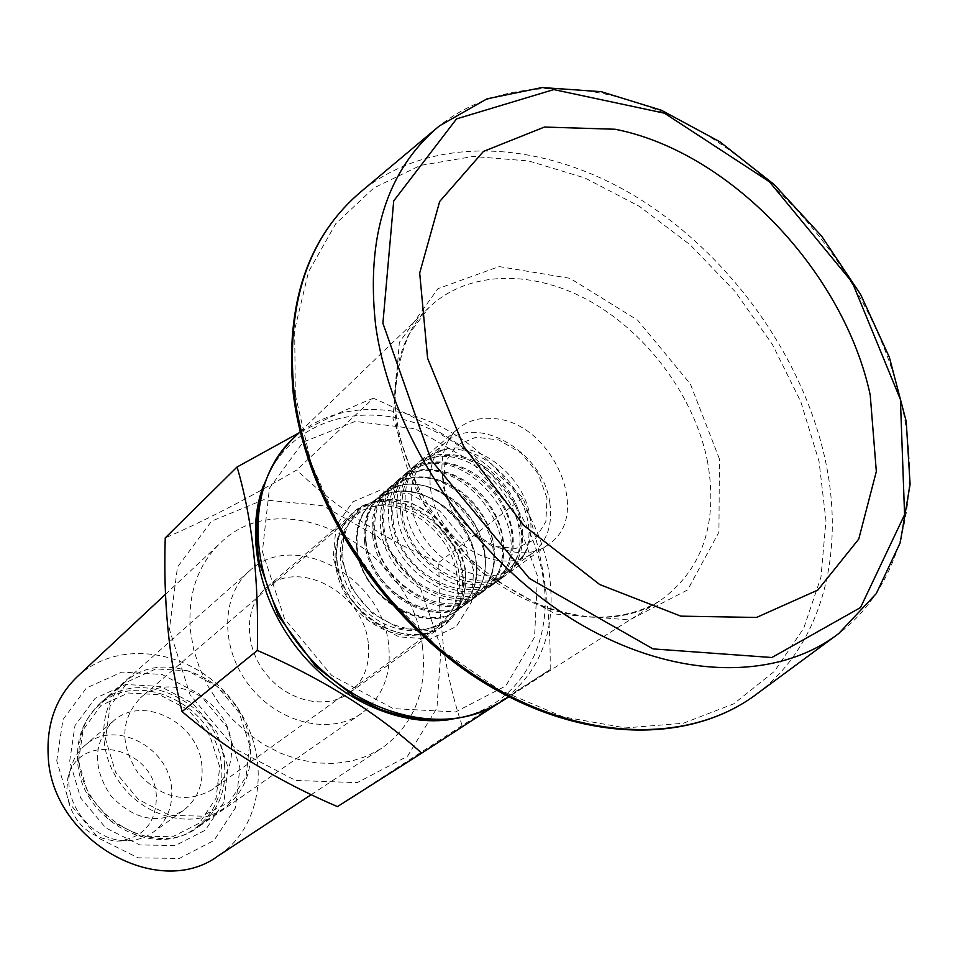 <?xml version="1.0" encoding="UTF-8"?>
<svg xmlns="http://www.w3.org/2000/svg" width="958" height="958" viewBox="0 0 958 958"><rect width="100%" height="100%" fill="white"/><g stroke="black" fill="none" stroke-linecap="round" stroke-linejoin="round"><path stroke-width="0.72" stroke-dasharray="4.79 3.59" d="M537.486 576.009L515.081 513.859L471.791 461.696L415.221 428.741L355.25 421.4L303.051 442.129L269.426 488.305L262.384 551.569L284.55 618.892L331.66 675.39L393.235 708.609L455.613 711.926L505.812 685.916L534.552 637.19L537.486 576.009M441.075 647.931L420.107 587.362L378.206 536.983L322.774 505.752L263.546 499.765L211.538 521.176L177.481 567.112L169.386 629.214L190.043 694.682L235.512 749.096L295.699 780.483L357.31 782.614L407.497 756.257L436.944 707.998L441.075 647.931M497.298 704.082L550.191 669.546L462.115 725.553C453.781 700.921 447.59 674.947 443.542 647.632L439.53 605.396L438.74 562.502C383.907 539.115 336.569 508.279 296.717 469.983C247.248 498.902 203.419 521.535 165.243 537.881M462.115 725.553L337.432 806.612M550.191 669.546C550.814 603.456 541.689 546.252 522.805 497.932C483.479 457.481 433.675 424.262 373.392 398.253L296.717 469.983M522.805 497.932L438.74 562.502M373.392 398.253C353.538 405.976 329.193 417.281 300.345 432.166M448.284 719.853C515.524 712.321 555.377 646.698 542.911 576.488C532.397 511.56 481.826 448.811 420.849 425.113C359.992 401.282 294.381 420.586 267.713 475.467L263.582 485.095M336.905 561.975C334.761 541.114 340.282 524.745 353.442 512.853C387.116 481.203 456.188 520.398 461.84 572.956C464.678 595.972 458.211 613.647 442.452 625.993C408.479 653.727 341.371 613.803 336.905 561.975M458.786 572.68C453.972 532.432 408.91 496.663 374.243 506.231C338.27 514.027 328.103 565.555 357.071 601.576C385.272 638.208 437.746 640.459 453.781 607.324C458.918 597.062 460.582 585.518 458.786 572.68M422.454 646.65C412.898 549.197 283.472 479.742 220.148 543.234C197.528 565.148 187.612 594.295 190.414 630.663L193.672 649.608L199.659 668.385L208.245 686.539L219.214 703.627L232.303 719.195L247.176 732.882L263.474 744.33L280.766 753.275L298.645 759.514L316.643 762.939L334.33 763.466L351.299 761.155L367.154 756.066L381.559 748.39C413.88 724.847 427.507 690.934 422.454 646.65M77.179 676.779C119.02 637.417 193.253 650.087 231.872 700.082C271.365 749.384 266.216 824.515 218.113 855.913M69.683 761.287L74.963 725.685L95.082 698.346L125.63 684.503L160.429 686.431L192.821 703.423L216.807 732.128L227.932 767.19L223.968 802.097L205.347 830.143L175.338 845.567L139.724 844.908L105.763 827.904L80.652 797.93L69.683 761.287M56.75 760.808L62.989 719.542L86.412 687.988L121.798 672.097L161.998 674.444L199.336 694.107L226.998 727.206L239.883 767.645L235.405 807.965L213.981 840.465L179.314 858.464L138.036 857.817L98.602 838.154L69.431 803.355L56.75 760.808M368.243 642.914C363.8 593.301 298.513 557.484 265.941 588.056C244.182 606.318 243.679 645.896 265.641 673.51C287.316 701.364 325.9 710.177 348.772 693.341C364.028 681.437 370.518 664.624 368.243 642.914M388.565 644.315C382.326 576.979 293.423 528.624 249.391 570.98C220.663 595.828 220.148 648.889 249.691 686.06C278.874 723.53 330.558 735.505 361.465 713.435C382.769 697.244 391.798 674.192 388.565 644.315M224.531 764.819C226.603 791.464 217.729 812.276 197.923 827.245C156.417 859.697 81.322 817.749 79.083 759.311C77.79 736.139 84.855 717.422 100.291 703.148C141.161 663.918 220.819 704.657 224.531 764.819M66.569 793.092C71.862 822.311 88.723 838.322 117.151 841.124C143.401 838.106 156.465 822.994 156.346 795.787C154.274 746.258 77.993 730.212 67.79 778.387L66.569 793.092M171.614 788.913C169.398 746.809 113.87 718.428 84.879 745.492C77.838 751.599 73.071 759.395 70.593 768.867C60.881 801.834 92.746 842.333 127.067 840.645C136.85 840.465 145.544 837.663 153.148 832.263C166.716 821.736 172.871 807.283 171.614 788.913M201.922 766.22C199.42 723.122 142.586 693.748 113.116 721.266C93.154 742.594 92.315 767.334 110.601 795.487C133.665 819.892 157.914 824.898 183.325 810.516C197.12 799.81 203.324 785.045 201.922 766.22M78.484 761.61L83.13 729.864L101.009 705.435L128.252 693.005L159.351 694.67L188.343 709.842L209.802 735.516L219.717 766.891L216.125 798.074L199.432 823.066L172.62 836.765L140.874 836.106L110.649 820.934L88.28 794.242L78.484 761.61M77.658 761.119C76.377 738.187 83.394 719.65 98.686 705.531C139.138 666.72 217.921 706.992 221.573 766.508C223.597 792.853 214.82 813.438 195.24 828.239C154.154 860.392 79.849 818.934 77.658 761.119M250.218 745.444C246.17 684.671 165.746 643.105 124.696 682.503C97.944 705.675 96.363 753.443 122.408 786.207C148.119 819.222 194.917 828.933 223.741 808.384C243.607 793.344 252.433 772.364 250.218 745.444M249.547 744.941L239.249 712.824L217.227 686.467L187.6 670.792L155.879 668.9L128.156 681.461L110.038 706.333L105.452 738.774L115.631 772.22L138.587 799.643L169.518 815.33L201.91 816.156L229.178 802.277L246.05 776.806L249.547 744.941M231.405 744.162C228.603 700.094 170.512 669.75 140.587 697.711C120.325 719.398 119.606 744.701 138.419 773.609C162.094 798.697 186.846 803.942 212.688 789.368C226.687 778.471 232.926 763.406 231.405 744.162M456.906 575.411C451.984 534.157 405.833 497.549 370.267 507.357L360.196 511.045L351.394 516.925C329.42 535.318 329.552 576.189 352.568 605.121C375.273 634.292 414.958 644.051 438.01 627.023L445.793 619.85L451.757 610.929C457.026 600.403 458.738 588.559 456.906 575.411M405.701 508.267C403.318 487.694 408.503 471.659 421.257 460.175L438.429 451.254C488.185 435.291 549.545 513.284 522.326 557.879L509.608 572.477C476.928 599.397 410.79 559.292 405.701 508.267M442.56 477.719C439.985 456.679 445.135 440.357 458.008 428.753C468.199 420.334 480.605 416.993 495.238 418.718C552.574 423.196 592.87 515.655 548.802 544.144C515.811 571.399 448.152 529.894 442.56 477.719M411.736 505.082C416.73 554.658 481.012 593.661 512.71 567.483L524.984 553.377C530.492 542.887 532.205 530.876 530.133 517.344C524.685 476.21 477.91 439.363 443.434 449.733L426.837 458.343C414.431 469.492 409.401 485.071 411.736 505.082M549.76 502.615C543.414 451.972 476.976 412.922 445.338 442.56C424.023 460.271 424.897 500.83 448.069 529.99C470.953 559.376 510.159 569.759 532.397 553.221C547.09 541.605 552.874 524.733 549.76 502.615M546.982 498.028L538.085 473.647L520.972 452.99L498.855 439.985L475.934 437.195L456.655 445.302L444.907 462.942L443.219 486.724L452.092 511.859L469.779 533.163L492.628 546.216L515.883 548.431L534.863 539.546L545.892 521.511L546.982 498.028M400.707 512.41C398.348 491.897 403.546 475.91 416.275 464.438C439.231 444.56 481.072 454.99 504.698 485.431C528.732 515.56 529.02 558.682 504.291 576.309C471.659 603.193 405.725 563.268 400.707 512.41M397.283 515.248C394.947 494.771 400.145 478.82 412.862 467.36L430.166 458.391C479.671 442.668 540.372 519.823 513.428 564.226L500.651 578.943C468.043 605.791 402.252 565.998 397.283 515.248M402.36 512.578C408.096 572.872 494.292 607.935 515.655 560.454C521.116 549.988 522.829 538.025 520.793 524.589C515.428 483.562 468.869 446.859 434.357 457.134C410.611 464.917 399.941 483.407 402.36 512.578M393.103 519.954C398.744 580.332 485.131 615.144 506.447 567.423C511.871 556.981 513.584 545.09 511.584 531.738C506.291 490.819 459.948 454.26 425.412 464.426C401.522 472.21 390.756 490.712 393.103 519.954M388.972 522.134C386.685 501.764 391.882 485.874 404.563 474.45L422.011 465.444C471.252 449.949 531.307 526.289 504.662 570.501L491.801 585.338C459.277 612.102 393.834 572.633 388.972 522.134M391.75 519.823C389.451 499.429 394.648 483.515 407.342 472.078C430.238 452.248 471.887 462.534 495.358 492.783C519.224 522.709 519.428 565.603 494.771 583.194C462.211 609.983 396.66 570.405 391.75 519.823M383.978 527.247C389.523 587.685 476.09 622.245 497.382 574.309C502.746 563.891 504.459 552.059 502.483 538.791C497.286 497.98 451.158 461.564 416.598 471.635C392.552 479.395 381.691 497.932 383.978 527.247M380.757 528.936C378.518 508.674 383.727 492.855 396.373 481.455L413.952 472.414C462.942 457.146 522.361 532.672 495.993 576.692L483.071 591.649C450.619 618.329 385.523 579.171 380.757 528.936M382.925 527.139C380.673 506.854 385.87 491.011 398.528 479.611C421.364 459.84 462.822 469.983 486.137 500.028C509.848 529.762 509.955 572.453 485.371 589.984C452.894 616.689 387.715 577.446 382.925 527.139M374.985 534.432C380.41 594.942 467.169 629.25 488.424 581.087C493.753 570.705 495.454 558.921 493.514 545.749C488.4 505.058 442.476 468.761 407.892 478.737C383.715 486.484 372.746 505.046 374.985 534.432M372.662 535.654C370.459 515.5 375.668 499.741 388.289 488.376L405.988 479.299C454.739 464.259 513.524 538.971 487.43 582.811L474.438 597.876C442.069 624.484 377.308 585.625 372.662 535.654M374.207 534.36C372.003 514.183 377.212 498.411 389.834 487.047C412.611 467.324 453.876 477.347 477.036 507.189C500.603 536.731 500.615 579.195 476.102 596.69C443.71 623.311 378.889 584.392 374.207 534.36M365.621 541.486C363.453 521.415 368.662 505.716 381.26 494.388C403.965 474.725 445.039 484.604 468.055 514.254C491.466 543.605 491.406 585.853 466.953 603.301C434.645 629.837 370.183 591.242 365.621 541.486M364.651 542.276C362.495 522.23 367.704 506.543 380.302 495.202L398.133 486.089C446.62 471.276 504.782 545.21 478.976 588.847L465.923 604.031C433.627 630.568 369.213 592.008 364.651 542.276M366.1 541.533C371.429 602.103 458.379 636.16 479.587 587.781C484.868 577.434 486.556 565.711 484.664 552.61C479.623 512.027 433.914 475.875 399.306 485.754C374.985 493.466 363.92 512.063 366.1 541.533M357.142 548.515C355.023 528.553 360.232 512.925 372.794 501.621C395.438 482.018 436.321 491.765 459.193 521.236C482.449 550.395 482.305 592.427 457.924 609.815C425.699 636.268 361.597 597.996 357.142 548.515M356.747 548.826C354.64 528.876 359.849 513.249 372.411 501.956L390.373 492.807C438.608 478.222 496.148 551.365 470.629 594.81L457.505 610.114C425.292 636.567 361.202 598.295 356.747 548.826M357.334 548.527C362.567 609.18 449.709 642.986 470.869 594.391C476.102 584.057 477.791 572.393 475.922 559.388C470.965 518.913 425.472 482.892 390.84 492.663C366.375 500.375 355.202 518.996 357.334 548.527M464.929 569.483C459.912 527.882 413.281 490.939 377.524 500.914C340.545 509.009 330.199 562.071 360.052 599.229C389.14 636.998 443.147 639.417 459.72 605.396C465.085 594.774 466.809 582.799 464.929 569.483M473.611 570.333L462.175 537.965L439.602 510.794L410.096 493.897L379.152 490.616L352.724 501.86L336.174 525.786L333.121 557.855L344.497 591.577L368.064 619.886L398.875 636.842L430.441 639.07L456.355 626.46L471.635 601.864L473.611 570.333M462.642 572.776C457.505 529.978 409.557 492.005 372.722 502.267C334.641 510.614 323.888 565.256 354.628 603.504C384.565 642.375 440.201 644.782 457.277 609.731C462.786 598.786 464.582 586.476 462.642 572.776M499.561 702.681C540.552 673.438 557.089 630.352 549.185 573.435C539.546 514.841 498.112 457.469 444.943 428.801C391.81 400.252 330.151 403.114 292.334 439.303M834.789 636.447L838.717 633.549C901.849 585.769 922.817 494.508 901.167 401.965C876.857 297.722 802.325 194.929 709.531 136.755C616.856 79.083 508.842 70.389 439.351 125.929L435.603 129.079M295.327 394.888L294.657 329.72L308.596 271.713L335.707 223.765L373.859 187.948L420.538 165.387L473.048 156.489L528.72 160.956L585.003 178.008L639.537 206.461L690.203 244.853L735.061 291.495L772.447 344.521L800.852 401.893L819.03 461.409L825.964 520.685L820.946 577.219L803.678 628.352L774.351 671.414L733.744 703.819L683.353 723.254L625.442 727.924L562.957 716.824L499.489 689.928L438.944 648.362L385.188 594.451L341.695 531.51L311.194 463.552L295.327 394.888M757.527 693.412C822.419 644.351 845.423 552.299 825.197 459.672C802.481 355.322 728.739 253.307 635.681 196.546C542.743 140.275 433.411 133.617 362.064 190.762M719.422 459.014L690.419 384.05L637.621 320.176L570.01 278.335L499.106 266.575L437.95 288.657L399.354 342.389L392.96 418.442L421.879 501.046L480.473 571.579L555.389 614.042L629.598 619.946L687.581 589.936L718.931 532.169L719.422 459.014M707.639 462.151C695.197 398.432 649.189 335.108 591.625 302.141C534.121 269.33 468.366 269.869 428.873 307.602C379.009 354.089 383.404 457.206 443.782 533.355C503.585 609.959 602.774 638.495 659.691 600.977C702.262 570.297 718.249 524.026 707.639 462.151M465.78 569.639L455.661 540.923L435.639 516.829L409.473 501.884L382.062 499.022L358.699 509.045L344.126 530.253L341.479 558.598L351.55 588.356L372.351 613.348L399.546 628.34L427.436 630.376L450.392 619.287L463.971 597.564L465.78 569.639M300.225 431.687L428.873 307.602L409.713 333.085C400.348 353.658 395.45 376.997 395.043 403.114C398.181 456.858 426.526 516.218 470.857 559.568C494.184 579.758 518.398 595.313 543.485 606.234C560.957 612.27 578.045 615.934 594.738 617.251C619.443 617.443 641.094 612.018 659.691 600.977L508.806 696.813M311.242 794.637L381.559 748.39M165.518 594.271L220.148 543.234M353.442 512.853L265.941 588.056M442.452 625.993L348.772 693.341M249.391 570.98L100.291 703.148M361.465 713.435L197.923 827.245M117.151 841.124L127.067 840.645M67.79 778.387L70.593 768.867M113.116 721.266L84.879 745.492M183.325 810.516L153.148 832.263M124.696 682.503L98.686 705.531M223.741 808.384L195.24 828.239M351.394 516.925L140.587 697.711M438.01 627.023L212.688 789.368M374.243 506.231L370.267 507.357M453.781 607.324L451.757 610.929M509.608 572.477L548.802 544.144M421.257 460.175L458.008 428.753M443.434 449.733L438.429 451.254M524.984 553.377L522.326 557.879M445.338 442.56L426.837 458.343M532.397 553.221L512.71 567.483M500.651 578.943L504.291 576.309M412.862 467.36L416.275 464.438M434.357 457.134L430.166 458.391M515.655 560.454L513.428 564.226M425.412 464.426L422.011 465.444M506.447 567.423L504.662 570.501M491.801 585.338L494.771 583.194M404.563 474.45L407.342 472.078M416.598 471.635L413.952 472.414M497.382 574.309L495.993 576.692M483.071 591.649L485.371 589.984M396.373 481.455L398.528 479.611M407.892 478.737L405.988 479.299M488.424 581.087L487.43 582.811M474.438 597.876L476.102 596.69M388.289 488.376L389.834 487.047M465.923 604.031L466.953 603.301M380.302 495.202L381.26 494.388M399.306 485.754L398.133 486.089M479.587 587.781L478.976 588.847M377.524 500.914L372.722 502.267M459.72 605.396L457.277 609.731"/><path stroke-width="1.44" d="M237.069 467.001C252.217 518.29 258.983 579.434 257.355 650.434C322.511 678.599 377.272 712.836 421.664 753.168L337.432 806.612C278.658 781.453 226.866 749.779 182.068 711.578C168.788 658.553 163.183 600.654 165.243 537.881L237.069 467.001L300.345 432.166M263.582 485.095C245.356 532.959 258.325 598.834 297.411 648.518C336.498 698.19 397.474 726.296 448.284 719.853M870.223 395.019C843.938 271.952 729.972 151.807 615.108 129.246L544.455 127.055L483.443 151.424L439.674 201.491L419.688 273.054L427.615 358.304L463.732 446.452L523.834 525.487L599.72 584.548L680.839 616.15L756.497 617.455L817.809 590.08L858.751 539.079L876.33 471.468L870.223 395.019M311.242 794.637L218.113 855.913C157.998 900.724 50.966 839.591 48.199 755.778C46.535 723.422 56.199 697.089 77.179 676.779L165.518 594.271M421.664 753.168L497.298 704.082M257.355 650.434L182.068 711.578M292.334 439.303C244.637 483.958 246.146 578.44 300.082 646.41C353.466 714.824 444.931 738.534 499.561 702.681C479.431 714.584 456.655 720.464 431.244 720.332C414.263 719.039 397.235 715.339 380.134 709.255L355.179 697.017L315.529 666.229L278.167 615.635L259.367 562.849C256.337 543.485 255.942 524.709 258.181 506.507C263.582 479.671 274.958 457.265 292.334 439.303L300.225 431.687M439.351 125.929C387.188 169.482 365.944 235.824 375.596 324.942C390.217 433.339 468.139 552.526 567.411 616.198C666.792 679.988 774.495 682.934 838.717 633.549L876.259 593.613L900.197 542.779L910.1 484.317L906.22 421.436L889.347 357.214L860.655 294.537L821.629 236.111L774.016 184.415L719.853 141.772L661.391 110.242L601.193 91.681L542.036 87.537L486.999 98.854L439.351 125.929M382.901 323.265L393.714 200.917L456.547 118.888L553.76 89.585L664.481 113.2L769.358 181.697L852.273 282.359L900.412 399.462L904.58 514.686L860.535 607.564L771.885 657.511L653.045 648.901L529.379 578.416L431.22 460.187L382.901 323.265M362.064 190.762C308.488 235.512 285.807 302.548 294.022 391.846C306.931 500.411 383.655 618.581 482.988 680.719C582.44 742.989 691.496 744.115 757.527 693.412C690.742 744.617 581.195 743.48 481.874 681.461C382.625 619.539 306.117 501.836 293.22 393.211C284.957 303.638 307.913 236.147 362.064 190.762L435.603 129.079M834.789 636.447L757.527 693.412M508.806 696.813L499.561 702.681"/></g></svg>
